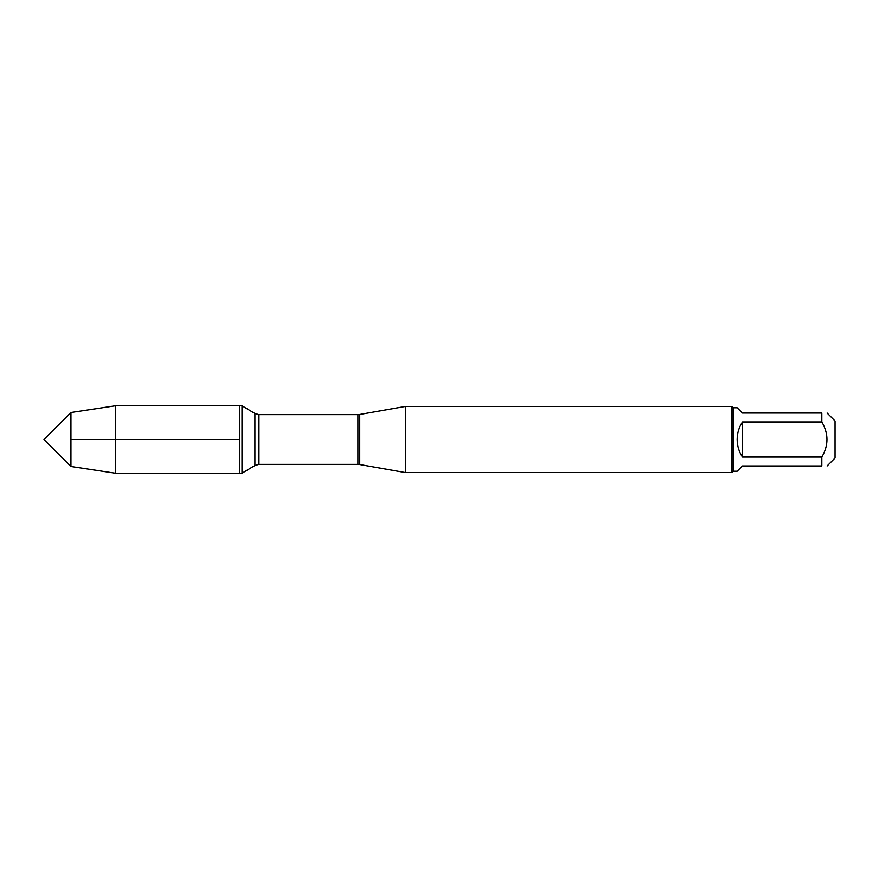 <?xml version="1.0" encoding="UTF-8"?>
<svg xmlns="http://www.w3.org/2000/svg" width="879" height="879" viewBox="0 0 879 879"><rect width="100%" height="100%" fill="white"/><g stroke="black" fill="none" stroke-linecap="round" stroke-linejoin="round"><path stroke-width="1.32" d="M241.989 473.243L241.989 405.757L239.791 405.757L239.791 473.243L239.791 405.757L115.446 405.757L115.446 473.243L241.989 473.243L254.888 465.507L254.888 413.493L241.989 405.757M405.351 439.5L405.351 472.572L731.866 472.572L731.866 406.428L405.351 406.428L405.351 439.5M827.117 413.042L835.05 420.986L835.05 458.014L827.117 465.958M742.458 465.958L737.162 471.243L733.196 471.243L733.196 407.757L737.162 407.757L742.458 413.042L821.821 413.042C828.677 413.042 828.677 413.042 821.821 413.042L821.821 421.953C828.677 433.655 828.677 445.345 821.821 457.047L821.821 465.958C828.677 465.958 828.677 465.958 821.821 465.958L742.458 465.958M742.458 421.953C738.975 427.282 737.206 433.138 737.162 439.5C737.206 445.862 738.975 451.718 742.458 457.047L742.458 421.953L821.821 421.953M742.458 457.047L821.821 457.047M70.946 466.496L43.95 439.5L70.946 412.504L70.946 466.496L115.446 473.243M239.791 439.5L70.946 439.5L239.791 439.5M359.753 464.53L357.918 464.365L357.918 414.635L359.753 414.47L359.753 464.53L405.351 472.572M357.918 414.635L258.975 414.635L258.975 464.365L254.888 465.507M359.753 414.47L405.351 406.428M357.918 464.365L258.975 464.365M258.975 414.635L254.888 413.493M733.196 407.757L731.866 406.428M733.196 471.243L731.866 472.572M70.946 412.504L115.446 405.757"/></g></svg>
